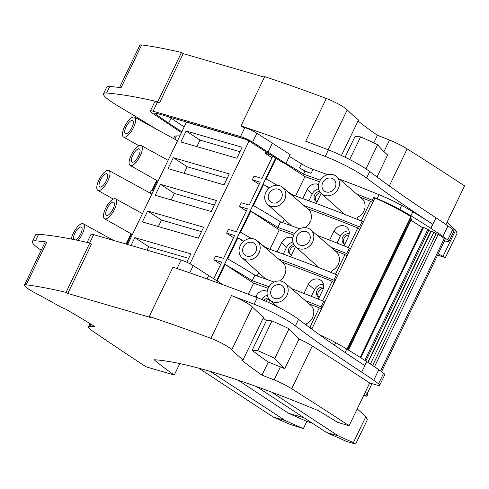 <?xml version="1.0" encoding="UTF-8"?>
<svg xmlns="http://www.w3.org/2000/svg" width="489" height="489" viewBox="0 0 489 489"><rect width="100%" height="100%" fill="white"/><g stroke="black" fill="none" stroke-linecap="round" stroke-linejoin="round"><path stroke-width="0.73" d="M268.253 288.07A11.375 9.908 131.2 0 1 285.056 283.07A11.375 9.908 131.2 0 1 287.006 295.307A11.375 9.908 131.2 0 1 270.056 300.185A11.375 9.908 131.2 0 1 268.253 288.07M305.992 324.898L306.585 323.675C309.286 322.349 311.31 320.332 312.654 317.624L313.638 314.684L313.822 311.652L313.198 308.779L311.817 306.273L285.056 283.07M271.426 289.299A7.524 6.553 131.2 0 1 282.587 286.028A7.524 6.553 131.2 0 1 283.828 294.085A7.524 6.553 131.2 0 1 272.673 297.349A7.524 6.553 131.2 0 1 271.426 289.299M217.189 280.882L225.093 264.463L253.62 283.192A349.776 52.305 25.7 0 1 268.125 288.339M253.62 283.192L248.302 294.237M267.22 291.273L264.084 290.454L260.692 291.236L257.715 293.4L255.423 296.982M269.806 299.946L268.638 302.52M309.476 303.993A349.776 52.305 25.7 0 1 319.299 307.905L321.346 309.237M309.237 327.294A359.69 53.784 25.7 0 1 310.87 327.954A1185.501 177.275 -154.3 0 1 311.994 328.663L322.147 307.569A1185.501 177.275 -154.3 0 0 321.022 306.86A359.69 53.784 25.7 0 0 305.656 300.717M126.944 243.858L131.657 234.066M152.592 190.557L157.305 180.765M381.554 371.664L445.094 239.634A6.974 1.045 -154.3 0 0 444.256 238.583A44.78 6.693 -154.3 0 0 438.223 234.304L374.482 366.75M364.825 360.344L427.832 229.427L423.553 227.434L360.827 357.777M271.114 154.964L265.087 153.216L271.982 157.745M71.302 239.048A11.375 4.163 119.1 0 1 73.264 233.32A11.375 4.163 119.1 0 1 83.264 223.773A11.375 4.163 119.1 0 1 82.213 234.121A11.375 4.163 119.1 0 1 78.124 240.441M73.491 239.482A7.524 2.751 119.1 0 1 74.78 233.455A7.524 2.751 119.1 0 1 81.4 227.147A7.524 2.751 119.1 0 1 80.697 233.986A7.524 2.751 119.1 0 1 75.942 239.983M438.223 234.304L436.102 233.711L433.835 232.251L370.417 364.018M372.667 365.521L436.102 233.711M239.983 151.718L199.995 140.123L186.132 131.021L242.128 147.256L236.853 158.216L180.857 141.975L186.132 131.021M213.797 278.651L221.749 262.128L213.785 259.818L220.68 264.347M433.835 232.251L431.249 231.132L368.052 362.453M348.492 350.093L411.322 219.543L411.249 218.724L410.595 218.247M147.654 210.973L203.65 227.208L198.375 238.167L142.378 221.927L147.654 210.973L161.517 220.074L158.393 226.572M317.227 235.356A359.69 53.784 25.7 0 1 349.348 248.002A1185.501 177.275 -154.3 0 1 350.472 248.705L374.867 198.021A44.78 6.693 -154.3 0 1 410.815 216.615L347.013 349.195M319.299 307.905L309.849 327.538M225.093 264.463A162.226 24.261 25.7 0 1 252.196 280.741A359.69 53.784 25.7 0 1 268.981 286.762M322.147 307.569L334.971 280.918A1185.501 177.275 -154.3 0 0 333.846 280.209A359.69 53.784 25.7 0 0 278.21 258.797M261.572 299.427A8.625 7.506 131.2 0 1 267.294 295.362M268.272 297.948A5.691 4.951 -48.8 0 0 263.981 300.448M269.127 299.207A5.691 4.951 -48.8 0 0 265.698 301.2M186.804 262.214L190.826 253.864L134.83 237.623L148.693 246.725L147.055 250.136M131.04 245.49L134.83 237.623M188.675 258.32L148.693 246.725M127.892 243.864A359.69 53.784 25.7 0 0 125.667 243.87L125.642 243.925M334.971 280.918L347.801 254.268A1185.501 177.275 -154.3 0 0 346.677 253.559L349.348 248.002M363.682 395.46L366.34 396.231L364.005 394.794M365.845 395.907L367.031 393.443A6.742 1.009 25.7 0 1 367.789 394.421L366.97 396.121L366.34 396.231M367.227 393.608L372.013 383.651M367.031 393.443L365.314 392.08M299.788 228.809A359.69 53.784 25.7 0 0 280.521 221.878A162.226 24.261 25.7 0 0 253.424 205.6L263.571 184.512A162.226 24.261 25.7 0 1 269.445 187.898M263.571 184.512L269.133 188.161M227.153 178.369L187.171 166.773L173.308 157.672L229.304 173.907L224.029 184.866L168.033 168.626L173.308 157.672M213.785 259.818L215.594 256.059L223.559 258.369L234.573 235.478L226.609 233.167L228.418 229.408L236.383 231.719L247.397 208.827L239.433 206.517L241.242 202.758L249.207 205.068L260.227 182.177L252.263 179.866L259.158 184.396M290.228 224.659L289.953 225.233M284.329 219.378L282.752 222.66M184.047 173.271L187.171 166.773M307.697 208.779A349.776 52.305 25.7 0 1 357.777 227.953L359.825 229.286M357.777 227.953L348.327 247.587M303.865 205.496A359.69 53.784 25.7 0 1 359.501 226.908L362.178 221.352A359.69 53.784 25.7 0 0 293.351 195.227L292.917 196.12M269.072 193.595A7.524 6.553 131.2 0 1 280.228 190.325A7.524 6.553 131.2 0 1 281.475 198.375A7.524 6.553 131.2 0 1 270.313 201.645A7.524 6.553 131.2 0 1 269.072 193.595M150.105 193.094L151.321 190.569A359.69 53.784 25.7 0 1 153.546 190.563M265.894 192.366A11.375 9.908 131.2 0 1 282.697 187.366A11.375 9.908 131.2 0 1 284.647 199.604A11.375 9.908 131.2 0 1 267.703 204.481A11.375 9.908 131.2 0 1 265.894 192.366M305.301 227.642L308.583 224.714L310.931 220.515L311.597 216.077L310.448 211.847L308.669 209.616L282.697 187.366M131.235 155.111A11.375 4.163 119.1 0 1 141.235 145.563A11.375 4.163 119.1 0 1 140.184 155.912A11.375 4.163 119.1 0 1 130.166 165.447A11.375 4.163 119.1 0 1 131.235 155.111M132.751 155.245A7.524 2.751 119.1 0 1 139.371 148.937A7.524 2.751 119.1 0 1 138.668 155.777A7.524 2.751 119.1 0 1 132.048 162.085A7.524 2.751 119.1 0 1 132.751 155.245M329.61 240.142L334.256 230.515L336.304 227.923L338.229 226.572L340.533 225.729L342.96 225.588L344.916 226.052L346.897 227.244L348.199 228.748L349.115 230.857L349.36 233.057L348.675 236.187L344.03 245.857M360.625 227.617A1185.501 177.275 -154.3 0 0 359.501 226.908M350.472 248.705L347.801 254.268M337.019 243.057L340.24 236.364A8.625 7.506 131.2 0 1 349.146 230.985M349.299 233.883A5.691 4.951 -48.8 0 0 342.936 236.786A5.691 4.951 -48.8 0 0 343.602 243.388A5.691 4.951 -48.8 0 0 344.855 244.158M349.097 234.928A5.691 4.951 -48.8 0 0 344.128 238.271A5.691 4.951 -48.8 0 0 344.342 243.913M311.994 328.663L311.768 329.14M347.447 349.458L410.956 217.489L410.528 217.214M310.87 327.954L310.68 328.351M367.783 362.276L430.73 231.474L431.041 231.56M428.78 230.215L430.73 231.474M427.832 229.427L428.841 230.093L365.839 361.004M410.998 220.221L422.588 227.697L360.185 357.361M422.588 227.697L423.333 227.905M272.795 156.064L262.037 178.418L254.072 176.107L252.263 179.866M284.396 163.112L304.922 176.59A349.776 52.305 25.7 0 1 319.433 181.737M304.922 176.59L295.576 196.01M318.522 184.671L316.352 183.925L314.06 183.974L312 184.634L309.702 186.144L307.361 189.084L302.777 198.583M321.108 193.344L316.285 203.516M342.783 212.77L342.434 213.491M363.303 222.055A1185.501 177.275 -154.3 0 0 362.178 221.352M277.037 185.227A162.226 24.261 25.7 0 0 266.248 178.95L276.187 158.295M285.967 163.412A162.226 24.261 25.7 0 1 303.498 174.139A359.69 53.784 25.7 0 1 320.283 180.16M308.938 200.814L312.233 193.962A8.625 7.506 131.2 0 1 318.596 188.76M319.574 191.346A5.691 4.951 -48.8 0 0 314.506 195.221A5.691 4.951 -48.8 0 0 315.594 200.985A5.691 4.951 -48.8 0 0 316.903 201.774A5.691 4.951 -48.8 0 0 317.092 201.841M336.359 176.468A11.375 9.908 131.2 0 1 338.309 188.705A11.375 9.908 131.2 0 1 321.365 193.583A11.375 9.908 131.2 0 1 319.555 181.468A11.375 9.908 131.2 0 1 336.359 176.468L363.119 199.665L364.501 202.177L365.124 205.05L364.941 208.076L363.957 211.022C362.612 213.73 360.589 215.747 357.887 217.073L356.86 219.206M360.784 197.391A349.776 52.305 25.7 0 1 370.601 201.303L372.649 202.635M370.601 201.303L361.151 220.936M126.083 126.853A7.524 2.751 119.1 0 1 132.702 120.545A7.524 2.751 119.1 0 1 131.999 127.384A7.524 2.751 119.1 0 1 125.38 133.693A7.524 2.751 119.1 0 1 126.083 126.853M356.958 194.115A359.69 53.784 25.7 0 1 372.325 200.258L373.743 197.318A359.69 53.784 25.7 0 1 377.074 198.668A36.706 5.489 25.7 0 1 399.764 209.408A48.814 7.298 25.7 0 1 410.913 215.802A197.464 29.529 25.7 0 1 430.675 228.21A550.541 82.323 -154.3 0 0 430.895 228.351A197.464 29.529 25.7 0 1 442.918 236.456A48.814 7.298 -154.3 0 1 447.735 239.977A10.275 1.534 -154.3 0 1 448.902 241.48A10.275 1.534 -154.3 0 1 446.115 241.273L444.532 240.814M366.536 178.063A36.706 5.489 -154.3 0 0 325.258 156.431A480.076 71.785 25.7 0 0 240.979 125.911L264.702 76.62A480.076 71.785 25.7 0 1 326.316 98.485L305.741 141.242A480.076 71.785 25.7 0 1 328.406 149.891A36.706 5.489 25.7 0 1 369.684 171.523L366.536 178.063A550.541 82.323 -154.3 0 0 432.6 224.2A197.464 29.529 25.7 0 0 412.844 211.798A48.814 7.298 -154.3 0 0 401.695 205.398A36.706 5.489 -154.3 0 0 379.006 194.665A359.69 53.784 -154.3 0 0 339.421 179.09M327.642 174.683A359.69 53.784 -154.3 0 0 312.991 169.365A11.009 1.644 -154.3 0 1 301.481 163.821A162.226 24.261 -154.3 0 0 289.311 156.462M304.916 171.193A359.69 53.784 25.7 0 1 311.065 173.369A11.009 1.644 25.7 0 1 299.549 167.825A162.226 24.261 25.7 0 1 304.916 171.193L303.498 174.139M124.567 126.718A11.375 4.163 119.1 0 1 134.567 117.171A11.375 4.163 119.1 0 1 133.521 127.519A11.375 4.163 119.1 0 1 123.503 137.054A11.375 4.163 119.1 0 1 124.567 126.718M322.734 182.697A7.524 6.553 131.2 0 1 333.889 179.426A7.524 6.553 131.2 0 1 335.136 187.483A7.524 6.553 131.2 0 1 323.975 190.747A7.524 6.553 131.2 0 1 322.734 182.697M196.871 146.621L199.995 140.123M373.449 200.967A1185.501 177.275 -154.3 0 0 372.325 200.258M320.429 192.605A5.691 4.951 -48.8 0 0 315.967 196.181A5.691 4.951 -48.8 0 0 316.334 201.505M179.866 135.869A359.69 53.784 -154.3 0 0 176.419 135.911A36.706 5.489 -154.3 0 0 174.494 136.657L173.564 138.583M287.85 191.774A162.226 24.261 25.7 0 1 293.351 195.227M374.867 198.021A1185.501 177.275 -154.3 0 0 373.743 197.318M179.805 363.584L174.298 375.032A172.501 25.795 -154.3 0 1 154.09 359.727A283.345 42.372 25.7 0 1 318.388 410.681A198.198 29.64 25.7 0 1 337.618 422.398L349.115 425.736A1185.501 177.275 -154.3 0 0 291.719 388.755L312.294 345.998A1185.501 177.275 -154.3 0 1 369.69 382.979L349.115 425.736M254.121 304.237L257.269 297.697A480.076 71.785 25.7 0 0 172.99 267.177L149.267 316.475A480.076 71.785 25.7 0 1 210.881 338.339L231.462 295.588A480.076 71.785 25.7 0 1 254.121 304.237A36.706 5.489 25.7 0 1 295.399 325.87A550.541 82.323 -154.3 0 0 361.689 372.153A197.464 29.529 25.7 0 1 373.712 380.253A48.814 7.298 -154.3 0 1 378.529 383.779A10.275 1.534 -154.3 0 1 379.696 385.277A10.275 1.534 -154.3 0 1 376.909 385.069L369.69 382.979M373.779 142.88L377.435 135.288A359.69 53.784 25.7 0 1 389.531 140.05A19.083 2.855 25.7 0 1 407.154 148.894A1185.501 177.275 -154.3 0 1 464.55 185.875L445.962 224.5M90.074 323.639L88.527 326.848A19.083 2.855 25.7 0 0 92.537 330.992A1185.501 177.275 25.7 0 0 146.083 366.854L174.298 375.032M324.824 302.006A1185.501 177.275 -154.3 0 0 323.7 301.303L321.022 306.86M240.246 245.667A11.375 9.908 131.2 0 1 257.043 240.667A11.375 9.908 131.2 0 1 258.999 252.905A11.375 9.908 131.2 0 1 242.049 257.782A11.375 9.908 131.2 0 1 240.246 245.667M279.647 280.943L282.929 278.015L285.276 273.816L285.943 269.378L284.904 265.344L283.021 262.917L257.043 240.667M243.418 246.896A7.524 6.553 131.2 0 1 254.58 243.626A7.524 6.553 131.2 0 1 255.82 251.676A7.524 6.553 131.2 0 1 244.659 254.946A7.524 6.553 131.2 0 1 243.418 246.896M274.133 282.11A359.69 53.784 25.7 0 0 254.873 275.179A162.226 24.261 25.7 0 0 227.77 258.901L237.923 237.813A162.226 24.261 25.7 0 1 243.797 241.199M237.923 237.813L243.479 241.462M258.681 272.679L257.098 275.961M264.58 277.96L264.298 278.534M282.043 262.08A349.776 52.305 25.7 0 1 332.123 281.254L322.673 300.888M318.382 299.158L323.021 289.488L323.712 286.358L323.467 284.158L322.551 282.049L321.242 280.545L319.268 279.36L317.306 278.889L314.885 279.03L312.575 279.873L310.649 281.224L308.602 283.822L303.956 293.443M332.123 281.254L334.17 282.587M311.365 296.358L314.586 289.665A8.625 7.506 131.2 0 1 323.498 284.286M291.572 288.657A359.69 53.784 25.7 0 1 323.7 301.303M323.645 287.184A5.691 4.951 -48.8 0 0 317.282 290.087A5.691 4.951 -48.8 0 0 317.948 296.689A5.691 4.951 -48.8 0 0 319.201 297.459M323.443 288.229A5.691 4.951 -48.8 0 0 318.473 291.572A5.691 4.951 -48.8 0 0 318.687 297.214M262.196 245.075A162.226 24.261 25.7 0 1 267.697 248.528A359.69 53.784 25.7 0 1 336.524 274.653L333.846 280.209M267.697 248.528L267.269 249.421M105.581 208.412A11.375 4.163 119.1 0 1 115.581 198.864A11.375 4.163 119.1 0 1 114.536 209.213A11.375 4.163 119.1 0 1 104.518 218.748A11.375 4.163 119.1 0 1 105.581 208.412M107.097 208.546A7.524 2.751 119.1 0 1 113.717 202.238A7.524 2.751 119.1 0 1 113.02 209.078A7.524 2.751 119.1 0 1 106.4 215.386A7.524 2.751 119.1 0 1 107.097 208.546M245.802 139.377L186.462 122.171L127.592 244.494M160.478 184.322L155.209 195.276L211.205 211.517L216.474 200.557L160.478 184.322L174.347 193.424L171.217 199.922M249.066 141.003L189.983 263.767M226.609 233.167L233.504 237.697M239.433 206.517L246.334 211.046M265.894 151.535L265.087 153.216M275.668 157.953L216.67 280.539M254.873 275.179L252.196 280.741M280.521 221.878L277.85 227.44A162.226 24.261 25.7 0 0 250.747 211.162L240.594 232.251A162.226 24.261 25.7 0 1 251.383 238.528M201.505 231.67L161.517 220.074M98.912 180.019A11.375 4.163 119.1 0 1 108.919 170.472A11.375 4.163 119.1 0 1 107.867 180.82A11.375 4.163 119.1 0 1 97.849 190.355A11.375 4.163 119.1 0 1 98.912 180.019M100.428 180.154A7.524 2.751 119.1 0 1 107.048 173.846A7.524 2.751 119.1 0 1 106.351 180.685A7.524 2.751 119.1 0 1 99.732 186.994A7.524 2.751 119.1 0 1 100.428 180.154M317.129 266.071L316.786 266.792M293.901 234.769A11.375 9.908 131.2 0 1 310.704 229.769A11.375 9.908 131.2 0 1 312.654 242.006A11.375 9.908 131.2 0 1 295.711 246.884A11.375 9.908 131.2 0 1 293.901 234.769M331.206 272.507L332.233 270.374C334.934 269.048 336.958 267.031 338.302 264.323L339.287 261.383L339.476 258.351L338.669 255.026L337.172 252.599L310.704 229.769M297.08 235.998A7.524 6.553 131.2 0 1 308.241 232.727A7.524 6.553 131.2 0 1 309.482 240.784A7.524 6.553 131.2 0 1 298.321 244.048A7.524 6.553 131.2 0 1 297.08 235.998M250.747 211.162L279.274 229.891A349.776 52.305 25.7 0 1 293.779 235.038M279.274 229.891L269.922 249.311M292.874 237.972L290.698 237.226L288.412 237.275L286.346 237.935L284.048 239.445L281.707 242.391L277.129 251.884M295.46 246.645L290.631 256.817M214.329 205.019L174.347 193.424M337.648 275.356A1185.501 177.275 -154.3 0 0 336.524 274.653M331.31 247.416A359.69 53.784 25.7 0 1 346.677 253.559M277.85 227.44A359.69 53.784 25.7 0 1 294.635 233.461M335.13 250.692A349.776 52.305 25.7 0 1 344.947 254.604L346.994 255.936M344.947 254.604L335.503 274.237M283.284 254.115L286.578 247.263A8.625 7.506 131.2 0 1 292.948 242.061M293.92 244.647A5.691 4.951 -48.8 0 0 288.852 248.522A5.691 4.951 -48.8 0 0 289.94 254.286A5.691 4.951 -48.8 0 0 291.248 255.075A5.691 4.951 -48.8 0 0 291.438 255.142M294.781 245.906A5.691 4.951 -48.8 0 0 290.313 249.482A5.691 4.951 -48.8 0 0 290.68 254.806M103.54 93.735L106.688 87.195A36.706 5.489 25.7 0 1 109.768 86.486L106.62 93.02A36.706 5.489 -154.3 0 0 103.54 93.735A36.706 5.489 -154.3 0 0 118.063 106.003A550.541 82.323 -154.3 0 1 155.814 128.839M106.62 93.02A480.076 71.785 25.7 0 1 157.758 101.779L159.481 102.91L157.354 102.293A9.908 1.479 -154.3 0 0 154.665 102.091L150.374 111.003A9.908 1.479 -154.3 0 0 152.366 113.093L181.425 132.635M109.768 86.486A480.076 71.785 25.7 0 1 121.083 87.69L141.663 44.933A480.076 71.785 25.7 0 1 181.48 52.482L157.758 101.779M184.194 126.877L169.255 117.005M171.022 118.228L168.662 123.13L155.704 114.157A5.141 0.77 25.7 0 1 154.671 113.075A5.141 0.77 25.7 0 1 156.064 113.179L243.553 138.552A5.141 0.77 25.7 0 1 249.824 141.449L282.825 162.654L285.906 163.546L290.191 154.634L256.933 133.265A9.908 1.479 -154.3 0 0 244.836 127.666L242.703 127.048L240.979 125.911M181.835 131.779L168.662 123.13M150.374 111.003A9.908 1.479 -154.3 0 1 153.063 111.205L240.545 136.578A9.908 1.479 25.7 0 1 252.642 142.171L285.906 163.546M264.433 77.176L183.21 53.619L181.48 52.482M159.481 102.91L183.21 53.619M268.174 151.902L272.465 142.996M447.001 222.336L455.632 230.154L457.123 233.192L445.418 257.507L437.588 255.24M438.242 253.883L445.418 257.507M443.156 256.071L455.632 230.154M326.316 98.485A16.516 2.469 25.7 0 1 347.239 109.86L328.046 149.75M341.444 155.484L358.504 120.049A205.539 30.734 25.7 0 1 347.239 109.86M377.435 135.288A209.206 31.284 25.7 0 1 358.058 120.979M119.536 87.494L139.885 45.214A16.516 2.469 25.7 0 1 141.663 44.933M345.063 157.213L354.99 136.596A129.561 19.377 25.7 0 1 360.582 136.896A93.044 13.912 25.7 0 1 377.63 144.701A201.865 30.184 25.7 0 0 387.6 154.982L377.001 177.006M369.684 171.523A550.541 82.323 -154.3 0 0 435.968 217.807A197.464 29.529 25.7 0 1 447.997 225.912L442.918 236.456M448.902 241.48L453.981 230.936A10.275 1.534 -154.3 0 0 452.814 229.433A48.814 7.298 -154.3 0 0 447.997 225.912M349.69 159.524L360.582 136.896M365.974 168.907L377.63 144.701M412.844 211.798L410.913 215.802M319.506 334.727A36.706 5.489 25.7 0 1 335.637 342.661A48.814 7.298 -154.3 0 1 346.787 349.054A197.464 29.529 25.7 0 1 366.542 361.463A550.541 82.323 -154.3 0 0 366.762 361.603A197.464 29.529 25.7 0 1 378.792 369.708A48.814 7.298 -154.3 0 1 383.602 373.229A10.275 1.534 -154.3 0 1 384.77 374.733L379.696 385.277M345.118 352.508L346.787 349.054M257.269 297.697A36.706 5.489 25.7 0 1 298.547 319.329A550.541 82.323 -154.3 0 0 364.617 365.466L366.542 361.463M41.21 250.24A36.706 5.489 25.7 0 1 32.402 241.542A36.706 5.489 25.7 0 1 35.483 240.826A480.076 71.785 25.7 0 1 46.803 242.037A16.516 2.469 25.7 0 0 45.025 242.318L24.45 285.075A16.516 2.469 25.7 0 0 34.254 292.428A205.539 30.734 -154.3 0 1 60.746 307.031A117.452 17.561 25.7 0 1 65.526 309.054A209.206 31.284 25.7 0 1 95.031 326.719A359.69 53.784 25.7 0 0 89.793 326.463L90.905 324.152M223.131 284.781L193.234 265.619A9.908 1.479 25.7 0 0 181.138 260.02L93.656 234.647A9.908 1.479 -154.3 0 0 90.966 234.451L87.121 242.428M35.483 240.826L38.631 234.286A36.706 5.489 -154.3 0 0 35.55 235.001L32.402 241.542M24.45 285.075A16.516 2.469 25.7 0 1 26.223 284.794A480.076 71.785 25.7 0 1 66.046 292.343L89.768 243.045A480.076 71.785 25.7 0 0 38.631 234.286M88.527 326.848A19.083 2.855 25.7 0 1 89.793 326.463M274.097 379.91L280.386 366.829A359.69 53.784 25.7 0 0 268.29 362.062L261.994 375.142A359.69 53.784 25.7 0 1 274.097 379.91A19.083 2.855 25.7 0 1 291.719 388.755M261.994 375.142A209.206 31.284 25.7 0 1 241.792 360.167A117.452 17.561 -154.3 0 1 243.07 359.904A205.539 30.734 25.7 0 1 231.804 349.714L252.385 306.958A205.539 30.734 25.7 0 0 263.644 317.147L243.07 359.904M210.881 338.339A16.516 2.469 25.7 0 1 231.804 349.714M149.267 316.475L150.991 317.612L67.769 293.473L66.046 292.343M280.386 366.829A19.083 2.855 25.7 0 1 284.751 368.682A201.865 30.184 25.7 0 1 274.781 358.394A93.044 13.912 25.7 0 0 257.74 350.589A129.561 19.377 25.7 0 0 252.141 350.295A209.206 31.284 25.7 0 0 268.29 362.062M252.141 350.295L266.426 320.619A209.206 31.284 25.7 0 1 263.198 318.076M231.462 295.588A16.516 2.469 25.7 0 1 252.385 306.958M266.426 320.619A129.561 19.377 25.7 0 1 272.018 320.912L257.74 350.589M284.751 368.682L299.036 339.005A201.865 30.184 -154.3 0 1 289.066 328.718A93.044 13.912 -154.3 0 0 272.018 320.912M299.036 339.005A19.083 2.855 25.7 0 1 312.294 345.998M289.066 328.718L274.781 358.394M373.712 380.253L378.792 369.708M312.3 423.187L306.805 421.426L288.547 413.291L238.149 380.204M288.547 413.291L304.097 417.802M256.615 386.622L326.463 432.484L338.351 435.931L353.376 442.631L355.637 444.067L367.337 419.751L365.845 416.707L357.221 408.89M326.463 432.484L346.493 441.414L355.637 444.067M306.805 421.426L303.339 428.621L285.087 420.485L210.392 371.444M285.087 420.485L273.198 417.038L290.001 424.348L303.339 428.621M273.198 417.038L198.803 368.193M271.664 392.147L338.351 435.931M365.845 416.707L353.376 442.631M67.769 293.473L91.498 244.176L89.768 243.045M208.766 275.35L207.036 278.944M444.256 238.583L380.558 370.943M411.249 218.724L348.131 349.873M255.845 296.108L257.96 297.966M334.042 230.936L340.24 236.364M307.147 189.506L312.233 193.962M379.006 194.665L377.074 198.668M311.065 173.369L312.991 169.365M174.799 139.267L176.419 135.911M308.388 284.237L314.586 289.665M299.549 167.825L301.481 163.821M281.493 242.807L286.578 247.263M328.406 149.891L325.258 156.431M155.704 114.157L156.162 113.203M153.063 111.205L157.354 102.293M240.545 136.578L244.836 127.666M252.642 142.171L256.933 133.265M407.154 148.894L389.311 185.967M389.531 140.05L383.969 151.602M435.968 217.807L430.895 228.351M432.6 224.2L430.675 228.21M452.814 229.433L447.735 239.977M401.695 205.398L399.764 209.408M334.415 345.191L335.637 342.661M26.223 284.794L46.803 242.037M361.689 372.153L366.762 361.603M295.399 325.87L298.547 319.329M378.529 383.779L383.602 373.229M193.234 265.619L189.744 272.862M181.138 260.02L177.042 268.534M93.656 234.647L89.628 243.009M126.205 243.864L131.076 233.742M151.859 190.563L156.731 180.441M83.264 223.773L113.607 240.435M141.235 145.563L168.1 160.319M134.567 117.171L177.519 140.753M115.581 198.864L142.452 213.62M108.919 170.472L151.865 194.054M130.166 165.447L158.057 181.187M295.711 246.884L318.834 267.593M97.849 190.355L113.277 199.066M123.503 137.054L138.931 145.765M104.518 218.748L132.403 234.488M270.056 300.185L277.349 306.713M321.365 193.583L344.482 214.292M267.703 204.481L291.487 225.784M242.049 257.782L265.833 279.085"/></g></svg>
